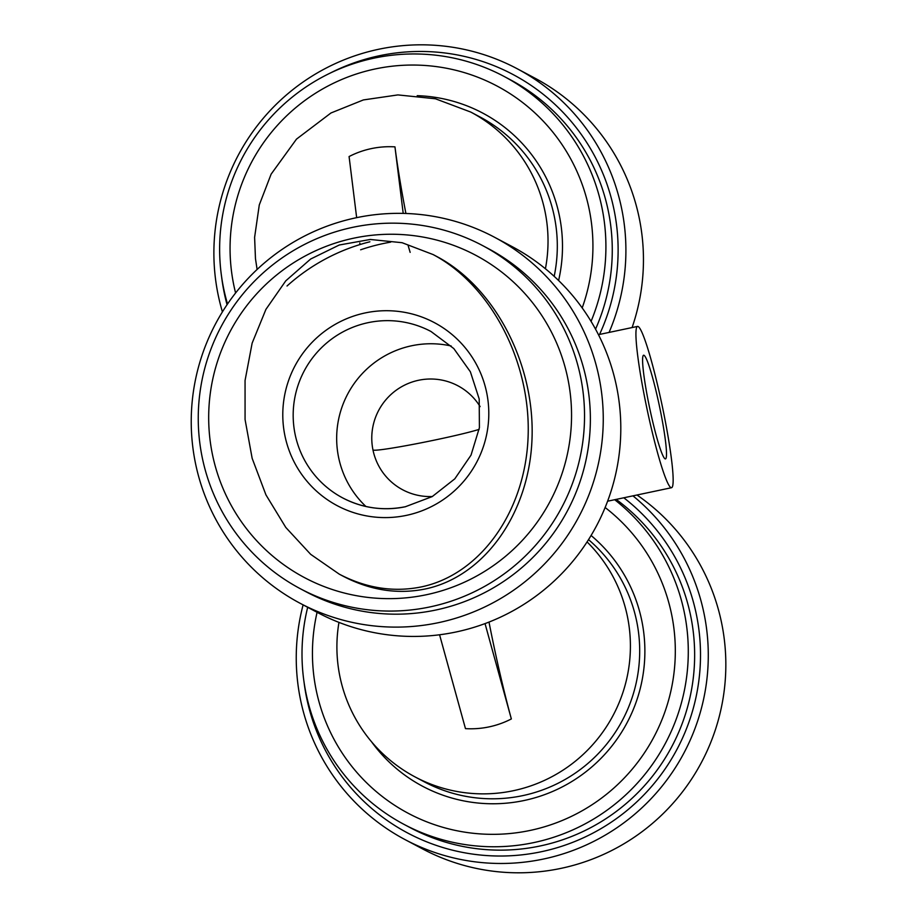 <?xml version="1.0" encoding="UTF-8"?>
<svg xmlns="http://www.w3.org/2000/svg" width="918" height="918" viewBox="0 0 918 918"><rect width="100%" height="100%" fill="white"/><g stroke="black" fill="none" stroke-linecap="round" stroke-linejoin="round"><path stroke-width="1.38" d="M644.011 355.3A52.98 4.992 -101.9 0 1 659.847 408.062A52.98 4.992 -101.9 0 1 665.493 458.897A52.98 4.992 -101.9 0 1 649.669 408.085A52.98 4.992 -101.9 0 1 643.598 355.22A52.98 4.992 -101.9 0 1 644.011 355.3M638.159 326.544A82.425 7.757 -101.9 0 1 662.796 408.625A82.425 7.757 -101.9 0 1 671.574 487.699A82.425 7.757 -101.9 0 1 646.949 408.659A82.425 7.757 -101.9 0 1 637.517 326.418A82.425 7.757 -101.9 0 1 638.159 326.544M623.804 497.786A200.158 198.655 118 0 1 599.592 829.447A200.158 198.655 118 0 1 303.996 681.73M616.173 499.403A194.272 192.814 118 0 1 664.781 758.773A194.272 192.814 118 0 1 410.357 827.749L404 824.375A194.272 192.814 118 0 1 307.679 607.314M632.972 495.858A207.227 205.678 118 0 1 673.525 770.512A207.227 205.678 118 0 1 405.045 839.603A207.227 205.678 118 0 1 303.112 604.882M614.681 499.713A194.272 192.814 118 0 1 656.76 757.993A194.272 192.814 118 0 1 404 824.375M636.977 495.009A207.227 205.678 118 0 1 695.649 772.635A207.227 205.678 118 0 1 422.59 848.92L405.045 839.603M605.134 507.516A182.498 181.133 118 0 1 651.723 740.987A182.498 181.133 118 0 1 428.075 822.344A182.498 181.133 118 0 1 317.077 612.306M609.07 332.431A207.227 205.678 -62 0 0 517.121 68.701A207.227 205.678 -62 0 0 289.698 92.19A207.227 205.678 -62 0 0 222.42 311.879M632.089 327.565A207.227 205.678 -62 0 0 534.701 78.03L517.121 68.701M599.557 334.439A200.158 198.655 -62 0 0 557.674 106.981A200.158 198.655 -62 0 0 329.734 73.325M221.617 276.834A200.158 198.655 -62 0 0 227.056 304.719M595.541 329.149A194.272 192.814 -62 0 0 510.282 79.728A194.272 192.814 -62 0 0 507.08 78.064M591.066 321.369A194.272 192.814 -62 0 0 503.913 76.343A194.272 192.814 -62 0 0 290.845 98.26A194.272 192.814 -62 0 0 227.538 304.007M582.196 307.92A182.498 181.133 -62 0 0 420.41 65.212A182.498 181.133 -62 0 0 235.593 292.98M479.15 429.383C453.125 437.381 374.429 452.585 372.96 449.912A58.867 58.431 118 0 1 480.114 406.617M432.344 496.523A58.867 58.431 118 0 1 372.96 449.912M406.387 515.377A103.619 102.839 118 0 1 288.091 381.991A103.619 102.839 118 0 1 462.901 345.076A103.619 102.839 118 0 1 406.387 515.377M451.186 345.994A94.198 93.487 -62 0 0 347.75 393.937A94.198 93.487 -62 0 0 365.915 506.484M359.994 244.555L359.799 243.006M356.654 217.658L349.081 156.553A88.748 88.082 118 0 1 371.388 148.601A88.748 88.082 118 0 1 394.958 146.869A145.285 13.667 78.1 0 0 405.905 213.481M403.209 213.401L394.958 146.869M410.151 252.37L408.062 245.301M360.648 249.788A194.272 192.814 118 0 1 390.678 242.134M421.316 586.912C393.638 592.489 366.305 588.243 339.316 574.186L310.663 554.323L285.796 527.448L265.956 494.905L252.152 458.323L245.072 419.526L245.06 380.488L252.14 343.137L265.933 309.355L285.762 280.851L310.628 259.037L339.281 245.003L370.287 239.472L402.095 242.708L433.101 254.561C490.866 285.108 530.868 361.681 528.114 436.394C525.566 511.142 480.596 574.519 421.316 586.912M433.101 254.55L437.014 256.627C494.768 287.185 534.781 363.757 532.027 438.471C529.479 513.219 484.509 576.596 425.229 588.989C397.54 594.566 370.218 590.32 343.229 576.263L339.327 574.186M439.573 634.774L465.472 728.628A88.748 88.082 118 0 0 489.042 726.895A88.748 88.082 118 0 0 511.349 718.943L485.037 623.597M489.007 622.083A145.285 13.667 78.1 0 0 511.349 718.943M426.4 594.738A182.498 181.133 118 0 1 218.025 359.81A182.498 181.133 118 0 1 525.934 294.793A182.498 181.133 118 0 1 426.4 594.738M430.003 606.913A194.272 192.814 118 0 1 300.243 588.69A194.272 192.814 118 0 1 221.112 326.659A194.272 192.814 118 0 1 482.547 245.554A194.272 192.814 118 0 1 582.505 443.968A194.272 192.814 118 0 1 430.003 606.913M482.547 245.554L488.387 248.663A194.272 192.814 118 0 1 588.346 447.077A194.272 192.814 118 0 1 435.855 610.022A194.272 192.814 118 0 1 306.096 591.8L300.243 588.69M438.425 622.679A207.227 205.678 118 0 1 300.014 603.229A207.227 205.678 118 0 1 215.615 323.733A207.227 205.678 118 0 1 494.469 237.223A207.227 205.678 118 0 1 601.095 448.868A207.227 205.678 118 0 1 438.425 622.679M494.469 237.223L512.014 246.552A207.227 205.678 118 0 1 618.64 458.185A207.227 205.678 118 0 1 455.982 631.997A207.227 205.678 118 0 1 317.559 612.558L300.014 603.229M287.024 286.003A194.272 192.814 118 0 1 369.897 241.79M405.538 506.713A94.198 93.487 118 0 1 342.621 497.877A94.198 93.487 118 0 1 304.26 370.826A94.198 93.487 118 0 1 431.012 331.501L453.802 348.565L470.372 371.779L479.196 398.974L479.414 427.65L471.026 455.133L454.8 478.84L432.24 496.581L405.458 506.702C383.437 511.108 362.484 508.17 342.621 497.877M587.072 541.918A147.178 146.077 118 0 1 627.453 616.655A147.178 146.077 118 0 1 571.501 764.212A147.178 146.077 118 0 1 415.028 776.903L424.311 781.838A147.178 146.077 118 0 0 614.153 734.044A147.178 146.077 118 0 0 588.53 539.646M558.603 280.518A151.883 150.747 -62 0 0 417.208 95.679M554.174 276.329A147.178 146.077 -62 0 0 480.045 116.999L470.762 112.065L435.419 98.777L397.907 94.91L363.367 99.936L330.962 112.983L296.503 139.111L271.12 174.156L259.278 204.955L254.607 237.372L255.468 258.669L257.109 269.467M545.418 268.756A147.178 146.077 -62 0 0 545.074 211.76A147.178 146.077 -62 0 0 470.762 112.065M591.089 535.492A151.883 150.747 118 0 1 596.643 762.594A151.883 150.747 118 0 1 371.48 741.698M637.517 326.418L598.444 334.668M671.574 487.699L607.601 501.205M503.925 76.355L510.282 79.728M338.96 622.393A147.178 147.178 0 0 0 415.028 776.903"/></g></svg>
